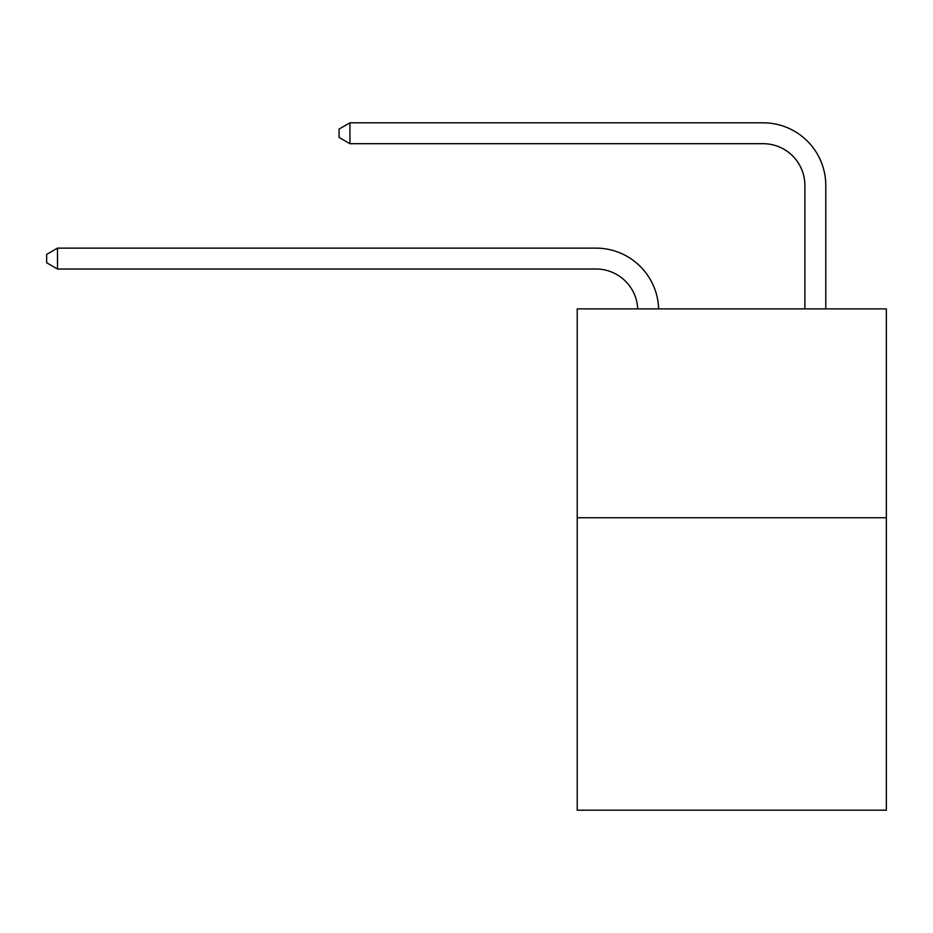 <?xml version="1.0" encoding="UTF-8"?>
<svg xmlns="http://www.w3.org/2000/svg" width="933" height="933" viewBox="0 0 933 933"><rect width="100%" height="100%" fill="white"/><g stroke="black" fill="none" stroke-linecap="round" stroke-linejoin="round"><path stroke-width="1.4" d="M886.35 517.757L886.35 810.194L577.212 810.194L577.212 308.881L886.35 308.881L886.35 517.757L577.212 517.757M596 269.019A41.775 41.775 0 0 1 637.74 308.881A41.775 41.775 0 0 0 596 269.019A41.775 41.775 0 0 1 637.74 308.881A41.775 41.775 0 0 0 596 269.019A41.775 41.775 0 0 1 637.74 308.881A41.775 41.775 0 0 0 596 269.019A41.775 41.775 0 0 1 637.74 308.881A41.775 41.775 0 0 0 596 269.019A41.775 41.775 0 0 1 637.74 308.881A41.775 41.775 0 0 0 596 269.019A41.775 41.775 0 0 1 637.74 308.881A41.775 41.775 0 0 0 596 269.019A41.775 41.775 0 0 1 637.74 308.881A41.775 41.775 0 0 0 596 269.019A41.775 41.775 0 0 1 637.74 308.881A41.775 41.775 0 0 0 596 269.019A41.775 41.775 0 0 1 637.74 308.881A41.775 41.775 0 0 0 596 269.019A41.775 41.775 0 0 1 637.74 308.881A41.775 41.775 0 0 0 596 269.019A41.775 41.775 0 0 1 637.74 308.881A41.775 41.775 0 0 0 596 269.019A41.775 41.775 0 0 1 637.74 308.881A41.775 41.775 0 0 0 596 269.019A41.775 41.775 0 0 1 637.74 308.881A41.775 41.775 0 0 0 596 269.019A41.775 41.775 0 0 1 637.74 308.881A41.775 41.775 0 0 0 596 269.019A41.775 41.775 0 0 1 637.74 308.881A41.775 41.775 0 0 0 596 269.019A41.775 41.775 0 0 1 637.74 308.881A41.775 41.775 0 0 0 596 269.019A41.775 41.775 0 0 1 637.74 308.881A41.775 41.775 0 0 0 596 269.019A41.775 41.775 0 0 1 637.74 308.881A41.775 41.775 0 0 0 596 269.019A41.775 41.775 0 0 1 637.74 308.881A41.775 41.775 0 0 0 596 269.019A41.775 41.775 0 0 1 637.74 308.881A41.775 41.775 0 0 0 596 269.019L57.508 269.019L46.65 262.756L46.65 254.406L57.508 248.131L596 248.131A62.663 62.663 0 0 1 658.64 308.881M804.887 308.881L804.887 185.469A41.775 41.775 0 0 0 763.112 143.694L349.945 143.694L339.087 137.431L339.087 129.069L349.945 122.806L763.112 122.806A62.663 62.663 1.2 0 1 825.775 185.469L825.775 308.881M57.508 269.019L57.508 248.131L596 248.131M804.887 185.469A41.775 41.775 -178.8 0 0 763.112 143.694A41.775 41.775 -178.8 0 1 804.887 185.469A41.775 41.775 -178.8 0 0 763.112 143.694A41.775 41.775 -178.8 0 1 804.887 185.469A41.775 41.775 -178.8 0 0 763.112 143.694A41.775 41.775 -178.8 0 1 804.887 185.469A41.775 41.775 -178.8 0 0 763.112 143.694A41.775 41.775 -178.8 0 1 804.887 185.469A41.775 41.775 -178.8 0 0 763.112 143.694A41.775 41.775 -178.8 0 1 804.887 185.469A41.775 41.775 -178.8 0 0 763.112 143.694A41.775 41.775 -178.8 0 1 804.887 185.469A41.775 41.775 -178.8 0 0 763.112 143.694A41.775 41.775 -178.8 0 1 804.887 185.469A41.775 41.775 -178.8 0 0 763.112 143.694A41.775 41.775 -178.8 0 1 804.887 185.469A41.775 41.775 -178.8 0 0 763.112 143.694A41.775 41.775 -178.8 0 1 804.887 185.469A41.775 41.775 -178.8 0 0 763.112 143.694A41.775 41.775 -178.8 0 1 804.887 185.469A41.775 41.775 -178.8 0 0 763.112 143.694A41.775 41.775 -178.8 0 1 804.887 185.469A41.775 41.775 -178.8 0 0 763.112 143.694A41.775 41.775 -178.8 0 1 804.887 185.469A41.775 41.775 -178.8 0 0 763.112 143.694A41.775 41.775 -178.8 0 1 804.887 185.469A41.775 41.775 -178.8 0 0 763.112 143.694A41.775 41.775 -178.8 0 1 804.887 185.469A41.775 41.775 -178.8 0 0 763.112 143.694A41.775 41.775 -178.8 0 1 804.887 185.469A41.775 41.775 -178.8 0 0 763.112 143.694A41.775 41.775 -178.8 0 1 804.887 185.469A41.775 41.775 -178.8 0 0 763.112 143.694A41.775 41.775 -178.8 0 1 804.887 185.469A41.775 41.775 -178.8 0 0 763.112 143.694A41.775 41.775 -178.8 0 1 804.887 185.469A41.775 41.775 -178.8 0 0 763.112 143.694A41.775 41.775 -178.8 0 1 804.887 185.469A41.775 41.775 -178.8 0 0 763.112 143.694M349.945 122.806L349.945 143.694"/></g></svg>
